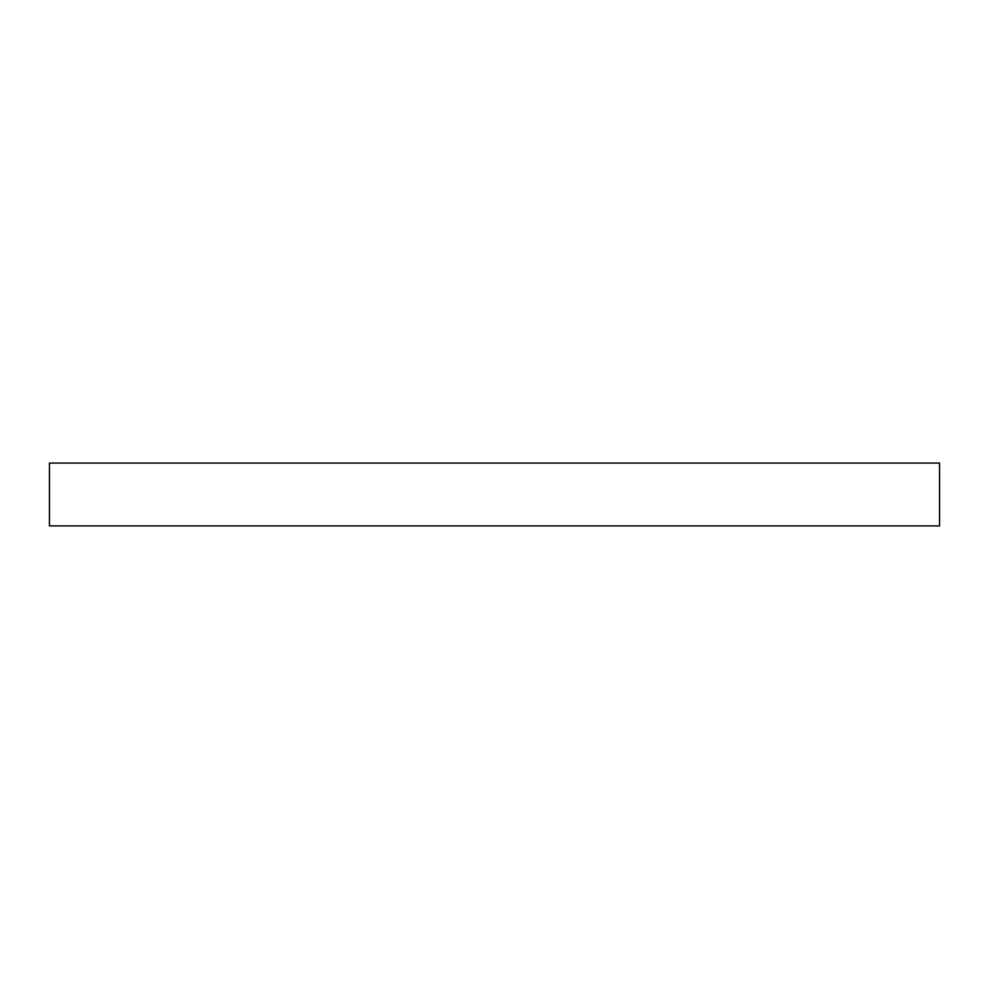 <?xml version="1.0" encoding="UTF-8"?>
<svg xmlns="http://www.w3.org/2000/svg" width="989" height="989" viewBox="0 0 989 989"><rect width="100%" height="100%" fill="white"/><g stroke="black" fill="none" stroke-linecap="round" stroke-linejoin="round"><path stroke-width="1.48" d="M494.5 525.913L939.55 525.913L939.55 463.087L49.45 463.087L49.45 525.913L494.5 525.913"/></g></svg>
